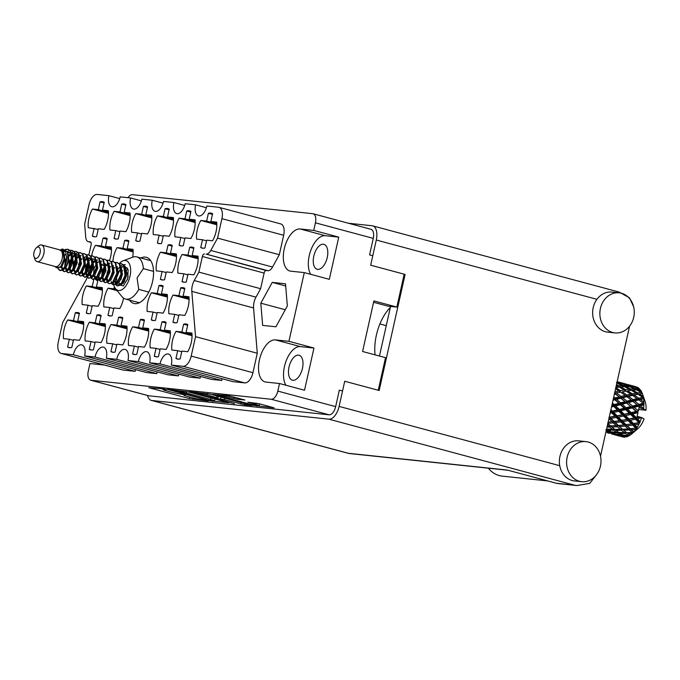 <?xml version="1.0" encoding="UTF-8"?>
<svg xmlns="http://www.w3.org/2000/svg" width="680" height="680" viewBox="0 0 680 680"><rect width="100%" height="100%" fill="white"/><g stroke="black" fill="none" stroke-linecap="round" stroke-linejoin="round"><path stroke-width="1.02" d="M75.267 312.757L73.525 320.569L67.66 319.949A18.062 9.358 -75 0 0 64.141 329.128A18.062 9.358 -75 0 0 63.486 338.615L69.352 339.235L67.609 347.038A18.062 9.358 -75 0 0 68.841 347.565A18.062 9.358 -75 0 0 71.799 347.48L73.542 339.677L79.407 340.298A18.062 9.358 -75 0 0 83.581 321.631L77.716 321.011L79.458 313.2A18.062 9.358 -75 0 0 78.217 312.681A18.062 9.358 -75 0 0 75.267 312.757L79.314 313.846M93.78 279.565L92.216 286.543L86.36 285.923A18.062 9.358 -75 0 0 82.841 295.103A18.062 9.358 -75 0 0 82.186 304.589L88.043 305.209L86.3 313.012A18.062 9.358 -75 0 0 87.541 313.539A18.062 9.358 -75 0 0 90.491 313.454L92.234 305.651L98.099 306.272A18.062 9.358 -75 0 0 102.272 287.606L96.407 286.986L97.818 280.661M114.359 286.714L113.892 288.83L108.026 288.209A18.062 9.358 -75 0 0 104.507 297.389A18.062 9.358 -75 0 0 103.853 306.875L109.718 307.496L107.967 315.299A18.062 9.358 -75 0 0 109.208 315.826A18.062 9.358 -75 0 0 112.157 315.741L113.908 307.938L119.765 308.55A18.062 9.358 -75 0 0 123.539 298.112M158.976 285.591L157.225 293.394L151.359 292.782A18.062 9.358 -75 0 0 147.849 301.962A18.062 9.358 -75 0 0 147.194 311.449L153.051 312.06L151.308 319.872A18.062 9.358 -75 0 0 152.549 320.399A18.062 9.358 -75 0 0 155.499 320.314L157.242 312.502L163.106 313.123A18.062 9.358 -75 0 0 167.28 294.457L161.415 293.837L163.157 286.034A18.062 9.358 -75 0 0 161.925 285.506A18.062 9.358 -75 0 0 158.976 285.591L163.013 286.679M180.642 287.878L178.899 295.681L173.034 295.069A18.062 9.358 -75 0 0 169.516 304.249A18.062 9.358 -75 0 0 168.861 313.735L174.726 314.347L172.975 322.159A18.062 9.358 -75 0 0 174.216 322.685A18.062 9.358 -75 0 0 177.166 322.6L178.917 314.789L184.773 315.409A18.062 9.358 -75 0 0 188.946 296.743L183.081 296.123L184.832 288.32A18.062 9.358 -75 0 0 183.591 287.793A18.062 9.358 -75 0 0 180.642 287.878L184.688 288.966M96.934 315.044L95.191 322.856L89.326 322.235A18.062 9.358 -75 0 0 85.808 331.415A18.062 9.358 -75 0 0 85.153 340.901L91.018 341.522L89.275 349.325A18.062 9.358 -75 0 0 90.516 349.851A18.062 9.358 -75 0 0 93.466 349.767L95.209 341.964L101.073 342.575A18.062 9.358 -75 0 0 105.247 323.909L99.382 323.298L101.124 315.486A18.062 9.358 -75 0 0 99.892 314.959A18.062 9.358 -75 0 0 96.934 315.044L100.98 316.132M118.609 317.33L116.858 325.142L111.001 324.522A18.062 9.358 -75 0 0 107.483 333.701A18.062 9.358 -75 0 0 106.828 343.188L112.693 343.808L110.942 351.611A18.062 9.358 -75 0 0 112.183 352.138A18.062 9.358 -75 0 0 115.132 352.053L116.875 344.25L122.74 344.862A18.062 9.358 -75 0 0 126.913 326.196L121.048 325.584L122.799 317.773A18.062 9.358 -75 0 0 121.558 317.245A18.062 9.358 -75 0 0 118.609 317.33L122.655 318.418M140.275 319.617L138.533 327.42L132.668 326.808A18.062 9.358 -75 0 0 129.149 335.988A18.062 9.358 -75 0 0 128.494 345.474L134.359 346.086L132.617 353.898A18.062 9.358 -75 0 0 133.85 354.425A18.062 9.358 -75 0 0 136.799 354.339L138.55 346.528L144.415 347.149A18.062 9.358 -75 0 0 148.58 328.482L142.724 327.862L144.466 320.059A18.062 9.358 -75 0 0 143.225 319.532A18.062 9.358 -75 0 0 140.275 319.617L144.321 320.705M161.942 321.903L160.2 329.707L154.334 329.094A18.062 9.358 -75 0 0 150.816 338.274A18.062 9.358 -75 0 0 150.161 347.76L156.026 348.373L154.283 356.184A18.062 9.358 -75 0 0 155.524 356.702A18.062 9.358 -75 0 0 158.474 356.626L160.216 348.815L166.081 349.435A18.062 9.358 -75 0 0 170.255 330.769L164.39 330.149L166.132 322.346A18.062 9.358 -75 0 0 164.892 321.819A18.062 9.358 -75 0 0 161.942 321.903L165.988 322.991M208.403 213.273L206.66 221.076L200.795 220.464A18.062 9.358 -75 0 0 197.276 229.644A18.062 9.358 -75 0 0 196.622 239.13L202.487 239.743L200.744 247.554A18.062 9.358 -75 0 0 201.986 248.081A18.062 9.358 -75 0 0 204.935 247.996L206.678 240.184L212.543 240.805A18.062 9.358 -75 0 0 216.716 222.139L210.851 221.519L212.594 213.715A18.062 9.358 -75 0 0 211.352 213.189A18.062 9.358 -75 0 0 208.403 213.273L212.449 214.362M186.737 210.987L184.994 218.799L179.129 218.178A18.062 9.358 -75 0 0 175.61 227.358A18.062 9.358 -75 0 0 174.956 236.844L180.82 237.464L179.078 245.268A18.062 9.358 -75 0 0 180.31 245.794A18.062 9.358 -75 0 0 183.26 245.709L185.011 237.906L190.876 238.519A18.062 9.358 -75 0 0 195.041 219.852L189.184 219.24L190.927 211.429A18.062 9.358 -75 0 0 189.686 210.902A18.062 9.358 -75 0 0 186.737 210.987L190.782 212.075M165.07 208.701L163.319 216.512L157.463 215.892A18.062 9.358 -75 0 0 153.944 225.072A18.062 9.358 -75 0 0 153.289 234.557L159.154 235.178L157.403 242.981A18.062 9.358 -75 0 0 158.644 243.508A18.062 9.358 -75 0 0 161.594 243.423L163.336 235.62L169.201 236.232A18.062 9.358 -75 0 0 173.374 217.566L167.51 216.954L169.26 209.143A18.062 9.358 -75 0 0 168.019 208.624A18.062 9.358 -75 0 0 165.07 208.701L169.116 209.788M143.404 206.414L141.653 214.225L135.787 213.605A18.062 9.358 -75 0 0 132.269 222.785A18.062 9.358 -75 0 0 131.623 232.271L137.479 232.892L135.737 240.695A18.062 9.358 -75 0 0 136.977 241.222A18.062 9.358 -75 0 0 139.927 241.136L141.669 233.333L147.534 233.954A18.062 9.358 -75 0 0 151.708 215.288L145.843 214.668L147.585 206.856A18.062 9.358 -75 0 0 146.353 206.338A18.062 9.358 -75 0 0 143.404 206.414L147.441 207.502M121.728 204.127L119.986 211.939L114.121 211.319A18.062 9.358 -75 0 0 110.602 220.499A18.062 9.358 -75 0 0 109.947 229.984L115.812 230.605L114.07 238.417A18.062 9.358 -75 0 0 115.311 238.935A18.062 9.358 -75 0 0 118.26 238.858L120.003 231.047L125.868 231.667A18.062 9.358 -75 0 0 130.042 213.001L124.177 212.381L125.919 204.569A18.062 9.358 -75 0 0 124.678 204.051A18.062 9.358 -75 0 0 121.728 204.127L125.774 205.215M189.712 247.299L187.969 255.102L182.104 254.49A18.062 9.358 -75 0 0 178.585 263.67A18.062 9.358 -75 0 0 177.93 273.156L183.795 273.768L182.044 281.579A18.062 9.358 -75 0 0 183.285 282.106A18.062 9.358 -75 0 0 186.235 282.022L187.986 274.21L193.843 274.83A18.062 9.358 -75 0 0 198.016 256.164L192.151 255.544L193.902 247.741A18.062 9.358 -75 0 0 192.661 247.214A18.062 9.358 -75 0 0 189.712 247.299L193.757 248.387M168.045 245.012L166.294 252.824L160.429 252.203A18.062 9.358 -75 0 0 156.918 261.383A18.062 9.358 -75 0 0 156.264 270.87L162.12 271.49L160.378 279.293A18.062 9.358 -75 0 0 161.619 279.82A18.062 9.358 -75 0 0 164.569 279.735L166.311 271.932L172.176 272.544A18.062 9.358 -75 0 0 176.35 253.878L170.484 253.266L172.227 245.454A18.062 9.358 -75 0 0 170.994 244.927A18.062 9.358 -75 0 0 168.045 245.012L172.091 246.1M183.617 324.19L181.866 331.993L176.01 331.373A18.062 9.358 -75 0 0 172.49 340.561A18.062 9.358 -75 0 0 171.836 350.038L177.692 350.659L175.95 358.471A18.062 9.358 -75 0 0 177.191 358.989A18.062 9.358 -75 0 0 180.141 358.912L181.883 351.101L187.748 351.721A18.062 9.358 -75 0 0 191.921 333.055L186.056 332.435L187.807 324.632A18.062 9.358 -75 0 0 186.566 324.105A18.062 9.358 -75 0 0 183.617 324.19L187.663 325.269M132.677 257.193A18.062 9.358 -75 0 0 133.008 249.314L127.151 248.693L128.894 240.881A18.062 9.358 -75 0 0 127.653 240.363A18.062 9.358 -75 0 0 124.704 240.44L122.961 248.251L117.096 247.63A18.062 9.358 -75 0 0 113.577 256.81A18.062 9.358 -75 0 0 112.88 261.366M109.548 260.482A18.062 9.358 -75 0 0 111.342 247.027L105.477 246.406L107.228 238.595A18.062 9.358 -75 0 0 105.986 238.076A18.062 9.358 -75 0 0 103.037 238.153L101.286 245.964L95.429 245.344A18.062 9.358 -75 0 0 91.91 254.524A18.062 9.358 -75 0 0 91.655 255.748M108.502 213.35L92.454 209.032A18.062 9.358 -75 0 0 88.935 218.221A18.062 9.358 -75 0 0 88.281 227.698L98.192 229.406M248.31 403.69A7.293 0.51 -167.4 0 0 258.137 405.705A7.293 0.51 -167.4 0 0 259.225 405.679A7.293 0.51 -167.4 0 0 255.901 404.49L247.843 402.212L259.08 403.707L274.065 407.847L253.257 405.339L212.695 394.442L228.599 395.751L244.894 400.01L237.32 399.262L229.202 397.315A7.293 0.51 -167.4 0 0 222.011 395.7A7.293 0.51 -167.4 0 0 218.288 395.326A7.293 0.51 -167.4 0 0 221.612 396.517L248.31 403.69M234.455 403.725L215.908 398.352L224.332 399.602L244.451 404.778L252.017 405.526L210.214 394.179L189.406 391.671L234.455 403.725M191.819 291.372A11.118 5.754 105 0 1 192.253 285.88A11.118 5.754 105 0 1 194.242 280.551L255.986 297.143A11.118 5.754 -75 0 0 254.005 302.473A11.118 5.754 -75 0 0 253.572 307.964L191.819 291.372L195.543 336.659L191.191 356.099L252.943 372.691A11.118 5.754 105 0 1 244.749 382.899L233.044 381.667L171.292 365.075A10.838 5.61 105 0 0 168.47 354.017A10.838 5.61 105 0 0 160.03 363.885L149.625 362.788L211.378 379.38L221.774 380.477A10.838 5.61 105 0 1 222.232 378.76M129.557 300.135A23.893 12.376 -75 0 0 133.9 303.458A23.893 12.376 -75 0 0 152.524 281.69A23.893 12.376 -75 0 0 146.302 257.295A23.893 12.376 -75 0 0 140.879 258M327.241 257.516A12.92 6.689 -75 0 0 323.875 244.324A12.92 6.689 -75 0 0 313.811 256.096A12.92 6.689 -75 0 0 317.169 269.28A12.92 6.689 -75 0 0 327.241 257.516M302.447 368.424A12.92 6.689 -75 0 0 299.089 355.24A12.92 6.689 -75 0 0 289.017 367.013A12.92 6.689 -75 0 0 292.383 380.197A12.92 6.689 -75 0 0 302.447 368.424M279.505 383.52L304.521 390.243L313.956 348.041L288.932 341.317L275.425 339.898A21.675 11.229 -75 0 0 259.445 359.805A21.675 11.229 -75 0 0 265.089 381.93A21.675 11.229 -75 0 0 265.999 382.092L279.505 383.52L277.805 391.094L335.656 406.64A8.891 4.607 105 0 1 329.094 414.808L148.809 395.794A8.891 4.607 105 0 1 148.435 395.726L90.593 380.179A8.891 4.607 -75 0 0 90.967 380.248L271.252 399.262A8.891 4.607 -75 0 0 277.805 391.094M313.956 348.041L300.45 346.613A21.675 11.229 -75 0 0 284.461 366.528A21.675 11.229 -75 0 0 285.914 385.245M288.932 341.317L304.291 272.603L290.785 271.184A21.675 11.229 105 0 1 289.884 271.014A21.675 11.229 105 0 1 284.24 248.897A21.675 11.229 105 0 1 300.22 228.981L313.726 230.409L315.418 222.827A8.891 4.607 -75 0 0 313.106 213.758A8.891 4.607 -75 0 0 312.732 213.69L132.447 194.675A8.891 4.607 -75 0 0 128.01 197.693M310.709 274.329A21.675 11.229 105 0 1 309.255 255.612A21.675 11.229 105 0 1 325.244 235.705L300.22 228.981M94.834 278.545A18.062 9.358 -75 0 0 93.968 278.732L94.919 278.995M95.616 279.183L98.013 279.82M97.86 280.5L98.158 279.174A18.062 9.358 -75 0 0 96.917 278.655A18.062 9.358 -75 0 0 96.322 278.528M95.693 278.486A18.062 9.358 -75 0 0 95.268 278.494M124.704 240.44L128.749 241.527M103.037 238.153L107.083 239.241M92.454 209.032L98.32 209.653L100.062 201.85L104.108 202.929M100.062 201.85A18.062 9.358 105 0 1 103.011 201.764A18.062 9.358 105 0 1 104.252 202.292L102.502 210.094L108.366 210.715A18.062 9.358 -75 0 1 104.193 229.381L98.337 228.76L96.585 236.572A18.062 9.358 105 0 1 93.636 236.649A18.062 9.358 105 0 1 92.395 236.13L94.971 236.819M228.726 402.755L188.165 391.858L167.356 389.351L209.159 400.69L228.726 402.755M164.254 389.478L166.489 389.683L163.047 388.841L148.818 387.702L189.38 398.599L208.114 400.945L203.006 399.891A8.729 0.612 -167.4 0 1 191.258 397.477L187.884 396.567A8.729 0.612 -167.4 0 1 183.897 395.148A8.729 0.612 -167.4 0 1 185.206 395.114L182.053 394.264A8.729 0.612 -167.4 0 1 170.306 391.85L166.931 390.94A8.729 0.612 -167.4 0 1 162.945 389.512A8.729 0.612 -167.4 0 1 164.254 389.478L164.347 389.062M104.218 364.99A21.675 11.229 105 0 1 103.479 364.956L89.972 363.528L88.281 371.101A8.891 4.607 -75 0 0 90.593 380.179M272.255 282.378L260.814 303.186L262.642 325.397L275.901 326.791L287.343 305.983L285.515 283.781L272.255 282.378L285.702 285.991M283.662 235.263L221.909 218.671A11.118 5.754 -75 0 0 219.019 207.332L280.764 223.924A11.118 5.754 105 0 1 283.662 235.263L279.31 254.711L272.536 267.045A8.338 4.318 105 0 1 267.877 270.708L266.169 270.521A2.78 1.436 -75 0 0 264.12 273.079L260.627 288.702L255.986 297.143M252.943 372.691L257.286 353.243L253.572 307.964M200.107 378.19L138.355 361.599L127.959 360.502L189.703 377.094L200.107 378.19A10.838 5.61 105 0 1 200.566 376.474M178.899 374.195A10.838 5.61 -75 0 0 178.441 375.904L168.036 374.808L106.284 358.224A10.838 5.61 -75 0 0 103.462 347.157A10.838 5.61 -75 0 0 95.022 357.034L84.617 355.938A10.838 5.61 -75 0 0 81.796 344.87A10.838 5.61 -75 0 0 73.355 354.748L61.651 353.515L123.394 370.099A11.118 5.754 105 0 1 122.935 370.013L61.183 353.43A11.118 5.754 -75 0 0 61.651 353.515M157.233 371.909A10.838 5.61 -75 0 0 156.766 373.626L146.37 372.521L84.617 355.938M135.558 369.623A10.838 5.61 -75 0 0 135.099 371.339L123.394 370.099M342.55 390.991L339.346 390.133L335.656 406.64M619.174 292.833A20.145 17.178 96 0 0 600.168 309.723A20.145 17.178 96 0 0 612.68 332.477A20.145 17.178 96 0 0 614.95 332.902A20.145 17.178 96 0 0 633.964 316.013A20.145 17.178 96 0 0 621.452 293.25A20.145 17.178 96 0 0 619.174 292.833L611.957 292.069A20.145 17.178 96 0 0 596.929 299.319L376.286 240.031L370.668 265.192L405.101 274.448L404.158 274.346L396.839 307.079L373.889 300.909L362.584 351.5L385.534 357.663L378.25 390.252M313.106 213.758L370.949 229.296A8.891 4.607 105 0 1 373.269 238.374L369.58 254.873L372.784 255.731M304.291 272.603L329.315 279.327L338.75 237.125L313.726 230.409M390.337 307.428A36.822 19.074 -75 0 0 375.071 354.858M373.583 302.294L387.872 306.136L396.839 307.079M175.95 358.471L178.525 359.159M160.378 279.293L162.953 279.99M182.044 281.579L184.62 282.268M114.07 238.417L116.645 239.105M135.737 240.695L138.312 241.392M157.403 242.981L159.978 243.678M179.078 245.268L181.645 245.964M200.744 247.554L203.32 248.243M154.283 356.184L156.859 356.873M132.617 353.898L135.184 354.586M110.942 351.611L113.518 352.308M89.275 349.325L91.851 350.022M172.975 322.159L175.55 322.847M151.308 319.872L153.884 320.56M107.967 315.299L110.543 315.996M86.3 313.012L88.876 313.709M67.609 347.038L70.184 347.735M184.722 205.436L173.91 202.538L163.514 201.441A10.838 5.61 105 0 1 155.066 211.31A10.838 5.61 105 0 1 152.244 200.251L141.839 199.155A10.838 5.61 105 0 1 133.399 209.023A10.838 5.61 105 0 1 130.577 197.965L120.173 196.869A10.838 5.61 105 0 1 111.732 206.737A10.838 5.61 105 0 1 108.91 195.679L97.206 194.446A11.118 5.754 -75 0 0 89.012 204.655L84.66 224.102L85.74 237.26A8.338 4.318 -75 0 0 88.239 241.655A8.338 4.318 -75 0 0 88.587 241.714L90.296 241.893A2.78 1.436 105 0 1 90.415 241.918A2.78 1.436 105 0 1 91.137 244.757L88.867 254.915L91.281 256.683L92.769 266.704L88.391 276.097L85.051 277.287L82.934 275.927M163.055 203.15L152.244 200.251M141.381 200.872L130.577 197.965M119.714 198.585L108.91 195.679M88.034 258.629L87.644 260.38M88.239 267.631L88.383 269.382A11.118 5.754 105 0 1 87.609 276.19M61.183 353.43A11.118 5.754 -75 0 1 58.293 342.082L62.636 322.643L85.96 280.202A11.118 5.754 105 0 0 87.244 277.312M135.099 371.339L73.355 354.748M156.766 373.626L95.022 357.034M178.441 375.904L116.688 359.32L106.284 358.224M127.959 360.502A10.838 5.61 -75 0 0 125.137 349.444A10.838 5.61 -75 0 0 116.688 359.32M138.355 361.599A10.838 5.61 105 0 1 146.804 351.73A10.838 5.61 105 0 1 149.625 362.788M221.774 380.477L160.03 363.885M244.749 382.899L182.996 366.308L171.292 365.075M257.286 353.243L195.543 336.659M260.627 288.702L198.874 272.119L194.242 280.551M264.12 273.079L202.368 256.488L198.874 272.119M267.877 270.708L206.125 254.116L266.169 270.521M279.31 254.711L217.566 238.119L210.783 250.452L272.536 267.045M221.909 218.671L217.566 238.119M219.019 207.332A11.118 5.754 -75 0 0 218.552 207.247L206.847 206.006A10.838 5.61 -75 0 1 198.407 215.883A10.838 5.61 -75 0 1 195.585 204.825L185.181 203.728A10.838 5.61 -75 0 1 176.732 213.596A10.838 5.61 -75 0 1 173.91 202.538M206.388 207.723L195.585 204.825M93.968 278.732L93.814 279.387M101.889 265.132L104.788 265.438M106.326 265.6L107.168 265.693M92.395 236.13L94.146 228.319M206.125 254.116A8.338 4.318 -75 0 0 210.783 250.452M182.996 366.308A11.118 5.754 -75 0 0 191.191 356.099M202.368 256.488A2.78 1.436 105 0 1 204.417 253.938M285.269 309.757L260.814 303.186M338.75 237.125L325.244 235.705M172.482 390.346L208.667 400.231L213.291 400.979A8.729 0.612 -167.4 0 0 214.6 400.945A8.729 0.612 -167.4 0 0 210.613 399.517L186.286 392.98A8.729 0.612 -167.4 0 0 174.539 390.567L172.482 390.346L172.593 389.844M207.264 395.021A7.293 0.51 -167.4 0 0 200.073 393.405A7.293 0.51 -167.4 0 0 196.35 393.031A7.293 0.51 -167.4 0 0 199.673 394.221L209.083 396.746L217.915 397.995L207.264 395.021L207.578 393.584M102.502 210.094L108.451 211.692M98.32 209.653L108.485 212.389M105.477 246.406L111.427 248.004M101.286 245.964L111.46 248.693M111.478 249.662L95.429 245.344M127.151 248.693L133.093 250.291M122.961 248.251L133.127 250.979M133.144 251.94L117.096 247.63M186.056 332.435L192.006 334.033M181.866 331.993L192.041 334.73M192.057 335.69L176.01 331.373M177.692 350.659L181.738 351.747M170.484 253.266L176.434 254.864M166.294 252.824L176.469 255.552M176.486 256.513L160.429 252.203M162.12 271.49L166.167 272.57M192.151 255.544L198.101 257.142M187.969 255.102L198.135 257.839M198.152 258.8L182.104 254.49M183.795 273.768L187.841 274.856M124.177 212.381L130.118 213.979M119.986 211.939L130.152 214.668M130.169 215.636L114.121 211.319M115.812 230.605L119.858 231.693M145.843 214.668L151.793 216.266M141.653 214.225L151.827 216.954M151.844 217.915L135.787 213.605M137.479 232.892L141.525 233.979M167.51 216.954L173.459 218.552M163.319 216.512L173.494 219.24M173.51 220.201L157.463 215.892M159.154 235.178L163.2 236.266M189.184 219.24L195.126 220.838M184.994 218.799L195.16 221.527M195.177 222.487L179.129 218.178M180.82 237.464L184.867 238.544M210.851 221.519L216.801 223.117M206.66 221.076L216.835 223.814M216.852 224.774L200.795 220.464M202.487 239.743L206.533 240.83M164.39 330.149L170.34 331.747M160.2 329.707L170.374 332.444M170.391 333.404L154.334 329.094M156.026 348.373L160.072 349.46M142.724 327.862L148.665 329.46M138.533 327.42L148.699 330.157M148.716 331.118L132.668 326.808M134.359 346.086L138.406 347.174M121.048 325.584L126.998 327.182M116.858 325.142L127.032 327.87M127.049 328.831L111.001 324.522M112.693 343.808L116.731 344.887M99.382 323.298L105.332 324.896M95.191 322.856L105.366 325.584M105.383 326.545L89.326 322.235M91.018 341.522L95.064 342.609M183.081 296.123L189.031 297.721M178.899 295.681L189.066 298.418M189.082 299.378L173.034 295.069M174.726 314.347L178.772 315.435M161.415 293.837L167.365 295.435M157.225 293.394L167.399 296.131M167.416 297.092L151.359 292.782M153.051 312.06L157.097 313.149M113.892 288.83L116.11 289.425M117.113 290.649L108.026 288.209M109.718 307.496L113.764 308.584M96.407 286.986L102.357 288.583M92.216 286.543L102.391 289.272M102.408 290.232L86.36 285.923M88.043 305.209L92.089 306.298M77.716 321.011L83.657 322.609M73.525 320.569L83.691 323.298M83.708 324.258L67.66 319.949M69.352 339.235L73.397 340.323M579.419 481.27A20.145 17.178 96 0 0 581.697 481.687A20.145 17.178 96 0 0 600.703 464.797A20.145 17.178 96 0 0 588.192 442.042A20.145 17.178 96 0 0 585.922 441.617A20.145 17.178 96 0 0 566.908 458.507A20.145 17.178 96 0 0 579.419 481.27M585.922 441.617L578.697 440.852A20.145 17.178 96 0 0 559.742 465.69A20.145 17.178 96 0 0 572.203 480.505A20.145 17.178 96 0 0 574.472 480.93L581.697 481.687M596.929 299.319A20.145 17.178 96 0 0 605.455 331.721A20.145 17.178 96 0 0 607.725 332.137L614.95 332.902M629.561 326.196L600.516 456.169M596.309 474.98L589.721 483.361L577.005 485.554L574.472 485.163L328.856 419.169A13.898 7.2 -75 0 0 339.099 406.402L344.726 381.25L379.159 390.499L405.101 274.448M577.005 485.554L557.983 483.548A13.898 11.84 -84 0 1 556.418 483.259L507.288 470.058L348.389 453.296A13.898 7.2 105 0 1 347.803 453.194L151.308 400.401A13.898 7.2 -75 0 0 151.895 400.503L328.856 419.169M376.286 240.031A13.898 7.2 -75 0 0 372.674 225.853A13.898 7.2 -75 0 0 372.087 225.751L348.466 223.252M147.526 395.479A13.898 7.2 -75 0 0 151.308 400.401M379.466 356.039L390.558 306.416M633.624 306.756L629.476 297.815L619.233 292.102L372.674 225.853M547.765 480.93A26.401 22.508 -84 0 1 547.409 480.896L502.341 476.144A26.401 22.508 -84 0 1 488.359 468.188M547.409 480.896A26.401 22.508 -84 0 1 541.237 479.179M36.473 247.724L38.496 245.981A8.611 4.462 105 0 1 41.565 244.987A8.611 4.462 105 0 1 43.809 253.776A8.611 4.462 105 0 1 37.094 261.622A8.611 4.462 105 0 1 34.944 259.225L34.059 256.7A5.84 3.026 105 0 1 34 252.365A5.84 3.026 105 0 1 36.473 247.724A5.84 3.026 105 0 1 39.602 247.86A5.84 3.026 105 0 1 40.069 253.002A5.84 3.026 105 0 1 37.111 258.009A5.84 3.026 105 0 1 34.059 256.7M41.565 244.987L59.925 249.917A8.611 4.462 105 0 1 62.169 258.706A8.611 4.462 105 0 1 55.454 266.56L37.094 261.622M58.786 269.858L58.786 269.85C62.339 271.397 65.034 268.056 66.844 259.802L65.764 251.982L61.115 249.416L62.849 249.058L67.405 251.821L68.161 260.117C67.337 264.562 65.756 267.793 63.418 269.815L60.112 270.58L57.817 268.345M63.248 269.935L60.291 270.623M59.806 270.394L58.259 268.311M65.322 249.407L67.855 249.271L70.269 251.039L71.766 261.06L67.379 270.453L64.039 271.635L62.441 270.419M62.084 269.815L61.285 266.118M65.662 249.602L68.365 249.407L70.788 251.183L72.275 261.197L67.889 270.598L64.039 271.635M64.303 271.694L62.755 270.257M62.424 269.569L61.803 265.361M70.031 250.333L71.953 250.368L74.366 252.144L75.862 262.157L71.477 271.558L68.136 272.74L66.538 271.524M66.343 271.218L65.399 267.554M65.459 265.157L66.164 261.469M72.207 250.452L74.885 252.28L76.372 262.301L71.995 271.694L68.136 272.74M68.4 272.791L66.861 271.354M66.674 271.014L65.892 266.755M74.137 251.439L76.049 251.473L78.472 253.24L79.959 263.262L75.582 272.654L72.241 273.844L70.635 272.62M70.448 272.315L69.641 269.951M76.304 251.549L78.982 253.385L80.469 263.398L76.092 272.799L72.241 273.844M72.496 273.896L70.958 272.459M70.014 268.863L69.989 267.886M70.048 266.645L71.961 259.539M78.234 252.535L80.147 252.577L82.569 254.346L84.056 264.358L79.679 273.76L76.338 274.941L74.74 273.725M73.644 270.359L73.602 269.781M73.576 268.846L74.366 263.678M80.401 252.654L83.079 254.481L84.575 264.503L80.189 273.896L76.338 274.941M76.593 275L75.055 273.555M74.145 267.75L76.058 260.635M82.331 253.64L84.252 253.674L86.666 255.45L88.162 265.464L83.776 274.865L80.435 276.046L78.837 274.83M84.498 253.75L87.176 255.587L88.672 265.6L84.286 275L80.435 276.046M80.699 276.097L79.152 274.661M78.974 274.312L78.191 270.087M86.428 254.745L88.349 254.779L90.763 256.547L92.259 266.569L87.873 275.961L84.532 277.142M82.739 275.621L81.94 273.258M84.796 277.202L83.257 275.757M83.07 275.417L82.288 271.184M90.534 255.841L92.446 255.875L94.868 257.652L96.356 267.665L91.978 277.066L88.638 278.248L87.031 277.032M86.844 276.726L86.037 274.363M92.701 255.952L95.378 257.788L96.866 267.801L92.489 277.202L88.638 278.248M88.893 278.298L87.354 276.862M87.167 276.522L86.385 272.289M86.445 271.048L87.176 267.113M94.63 256.947L96.543 256.981L98.966 258.749L100.453 268.77L96.076 278.162L92.735 279.344L91.137 278.128M90.941 277.822L90.142 275.459M96.798 257.057L99.475 258.893L100.972 268.906L96.585 278.307L92.735 279.344M92.99 279.403L91.451 277.967M91.264 277.618L90.721 275.969M90.542 272.153L92.454 265.047M98.728 258.043L100.648 258.077L103.062 259.853L104.558 269.866L100.172 279.267L96.832 280.449L95.234 279.233M95.038 278.927L94.24 276.565M100.895 258.162L103.572 259.99L105.069 270.011L100.683 279.403L96.832 280.449M97.096 280.5L95.548 279.063M95.37 278.724L94.817 277.066M94.622 275.613L95.761 277.287M94.647 273.25L95.37 269.322M102.825 259.148L104.746 259.182L107.159 260.95L108.655 270.971L104.269 280.364L100.929 281.554L99.331 280.33M99.135 280.024L98.337 277.661M105.001 259.258L107.678 261.094L109.166 271.107L104.788 280.508L100.929 281.554M101.192 281.605L99.654 280.168M99.467 279.82L98.923 278.171M106.93 260.245L108.843 260.287L111.265 262.055L112.752 272.068L108.375 281.469L105.034 282.65L103.428 281.435M103.233 281.129L102.433 278.766M109.097 260.363L111.775 262.191L113.263 272.212L108.885 281.605L105.034 282.65M105.29 282.71L103.751 281.265M103.564 280.925L102.808 277.678M102.841 275.459L104.754 268.345M111.027 261.35L112.939 261.383L115.362 263.16L116.849 273.173L112.472 282.574L109.131 283.755L107.534 282.531M107.338 282.234L106.539 279.871M113.194 261.46L115.872 263.296L117.368 273.309L112.982 282.71L109.131 283.755M115.124 262.446L117.045 262.488L119.459 264.256L120.955 274.278L116.569 283.671L113.228 284.852L111.631 283.637M117.291 262.565L119.969 264.392L121.465 274.414L117.079 283.806L113.228 284.852M113.492 284.911L111.945 283.466M111.767 283.126L111.214 281.477M119.221 263.551L121.142 263.585L123.556 265.361L125.052 275.375L120.666 284.775L117.325 285.957L115.728 284.741M115.532 284.435L114.733 282.072M121.397 263.661L124.075 265.498L125.562 275.51L121.184 284.911L117.325 285.957M117.589 286.008L116.042 284.572M115.864 284.223L115.107 280.976M63.18 251.218L64.43 250.24M67.346 251.685L69.742 250.41M64.983 255.119L65.492 254.362M70.278 253.87L71.255 252.943M71.604 252.671L73.84 251.506M69.079 256.216L69.598 255.459M74.375 254.975L75.353 254.048M75.701 253.768L77.936 252.611M73.177 257.32L73.695 256.564M76.636 258.485L77.138 257.728M78.463 264.775L80.231 260.449M80.741 259.582L81.234 258.833M78.974 264.911L80.155 261.74M81.379 259.522L81.889 258.765M84.838 260.686L85.331 259.93M101.872 265.03L102.382 264.274M109.429 267.291L109.931 266.534M109.438 268.294L110.585 266.475M111.767 273.725L112.948 270.547M114.172 268.328L114.682 267.58M117.631 269.493L120.445 266.161M120.794 265.88L123.029 264.724M123.326 264.656L125.239 264.69M127.653 277.993L128.155 276.437M59.39 249.773L63.282 252.135L63.988 259.139L60.775 266.738L56.44 267.767L54.91 266.407M627.521 409.13L632.281 407.898L636.097 411.434L631.218 412.649L627.521 409.13L625.354 408.629L610.402 411.927M615.621 405.934L620.381 404.702L624.189 408.238L619.318 409.453L615.621 405.934L613.445 405.433L611.762 405.832M636.225 387.03L634.712 386.376M637.347 387.226A25.985 13.455 105 0 1 639.056 388.39L634.873 386.844L637.347 387.226M640.05 390.023L639.056 388.39M640.237 389.649A25.985 13.455 105 0 1 641.538 391.688L637.568 389.708L640.237 389.649M642.285 393.49L641.538 391.688M642.37 393.584A25.985 13.455 105 0 1 642.506 393.95A25.985 13.455 105 0 1 643.187 396.363L639.463 394.026L642.328 393.584L631.933 395.123L613.207 399.381M643.62 398.76A25.985 13.455 105 0 1 643.892 402.084L640.441 399.491L643.62 398.76L643.187 396.363M643.884 404.821A25.985 13.455 105 0 1 643.594 408.476L640.433 405.73L643.884 404.821L643.892 402.084M631.779 433.882A25.985 13.455 105 0 1 630.054 435.2L627.776 433.525L632.188 433.517A25.985 13.455 105 0 1 631.779 433.882L637.857 428.655A17.646 9.137 105 0 0 644.062 418.923L641.69 417.579L637.015 416.304A25.985 13.455 -75 0 0 637.908 413.159L637.729 411.714L638.435 410.83A25.985 13.455 -75 0 0 638.953 407.643L643.62 408.926L643.594 408.476M643.62 408.926L646 410.261L638.673 409.488M642.506 393.95L645.141 401.531A17.646 9.137 105 0 1 646 410.261M641.478 417.936A25.985 13.455 105 0 1 640.16 421.473L637.5 418.829L641.69 417.579M638.971 424.091A25.985 13.455 105 0 1 637.262 427.21L634.788 424.787L638.971 424.091L640.16 421.473M635.8 429.403A25.985 13.455 105 0 1 633.811 431.885L631.473 429.794L635.8 429.403L637.262 427.21M632.188 433.517L633.811 431.885M628.38 436.16A25.985 13.455 105 0 1 626.237 436.917L623.951 435.702L628.38 436.16L629.977 435.064M624.623 437.138A25.985 13.455 105 0 1 622.634 436.925L620.262 436.194L624.623 437.138L626.331 436.339M607.656 432.905L609.271 433.296M605.803 429.862L608.719 431.613L606.075 431.273M605.99 431.664L609.85 432.233L610.462 431.128L608.719 431.613M609.85 432.233L612.782 433.67L605.897 432.08M613.717 433.406L612.782 433.67M611.405 433.908L616.93 435.302L611.405 433.908M613.946 434.171L614.601 433.177M617.474 435.149L616.93 435.302M613.793 434.537L621.171 436.492M607.418 425.255L608.464 426.148L607.215 426.181M607.002 427.142L609.611 427.108L609.994 425.808L608.464 426.148M609.611 427.108L612.544 429.428L606.577 429.037M613.674 430.278L616.573 432.319L610.92 431.851L608.022 430.024L613.674 430.278L614.142 429.029L612.544 429.428M607.087 429.258L608.022 430.024M617.712 433.067L620.619 434.809L614.983 434.036L612.051 432.505L617.712 433.067L618.248 431.876L616.573 432.319M611.362 431.894L612.051 432.505M621.758 435.429L624.682 436.866L616.131 434.571L621.758 435.429L622.361 434.333L620.619 434.809M615.681 434.146L616.131 434.571M626.246 436.441L624.682 436.866M608.88 418.71L612 421.736L608.115 422.161M610.657 426.054L607.665 423.402L613.198 422.883L616.241 425.705L609.994 425.808L611.813 427.048L617.398 426.76L620.364 429.344L614.737 429.445L611.813 427.048M613.198 422.883L613.402 421.566L612.748 421.642M620.789 421.906L623.9 424.932L618.4 425.519L615.349 422.637L620.789 421.906L620.891 420.623L612.918 421.617M614.134 421.473L610.98 418.387L616.327 417.486L619.557 420.69L612 421.736M617.398 426.76L617.695 425.442L616.241 425.705M614.737 429.445L615.876 430.321L621.512 430.304L624.444 432.625L618.783 432.446L607.725 423.921M621.512 430.304L621.902 429.012L620.364 429.344M625.575 433.475L628.473 435.523L622.821 435.047L619.922 433.219L625.575 433.475L626.042 432.225L624.444 432.625M618.987 432.454L619.922 433.219M629.909 435.132L628.473 435.523M623.262 435.098L623.951 435.702M610.121 413.194L611.694 412.862L611.601 411.689L610.368 411.536M611.694 412.862L615.034 416.202L609.739 417.154L609.322 416.738M616.327 417.486L616.327 416.245L608.983 417.418L610.98 418.387M609.739 417.154L608.983 417.418L615.349 422.637M623.594 416.058L626.943 419.407L621.639 420.35L618.392 417.103L623.594 416.058L623.5 414.885L615.034 416.202M628.226 420.682L631.457 423.887L626.034 424.668L622.888 421.583L628.226 420.682L628.226 419.441L619.557 420.69M618.4 425.519L619.565 426.598L625.107 426.079L628.141 428.901L622.557 429.25L619.565 426.598M625.107 426.079L625.303 424.771L624.648 424.839M626.034 424.668L624.818 424.813M632.689 425.111L635.8 428.137L630.3 428.714L627.249 425.833L632.689 425.111L632.791 423.819L623.9 424.932M622.557 429.25L623.713 430.245L629.306 429.955L632.264 432.539L626.645 432.642L623.713 430.245M629.306 429.955L629.595 428.647L628.141 428.901M626.645 432.642L613.402 421.566M633.582 432.25L632.264 432.539M611.507 406.971L613.734 406.411L613.445 405.433L612.289 405.042M613.734 406.411L617.38 409.921L612.348 411.094L610.912 409.666M612.348 411.094L611.601 411.689L613.7 412.428L618.774 411.289L622.268 414.732L617.091 415.811L613.7 412.428M618.774 411.289L618.579 410.201L617.38 409.921M617.091 415.811L616.327 416.245L618.392 417.103M630.674 414.486L634.168 417.928L628.991 419.007L625.6 415.633L630.674 414.486L630.479 413.398L622.268 414.732M621.639 420.35L620.891 420.623L622.888 421.583M635.502 419.262L638.843 422.603L633.548 423.546L630.292 420.308L635.502 419.262L635.4 418.081L626.943 419.407M633.548 423.546L631.457 423.887M630.3 428.714L625.303 424.771L627.249 425.833M637.041 427.983L636.548 428.034M635.8 428.137L636.718 428.017M633.709 432.131L629.595 428.647L631.473 429.794M613.003 400.308L614.873 399.806L618.851 403.317L614.15 404.558L612.408 402.942M614.873 399.806L613.292 398.446M614.15 404.558L613.445 405.433L612.127 404.226M620.381 404.702L619.998 403.844L613.445 405.433L618.579 410.201L620.729 410.822L625.642 409.615L629.281 413.125L624.257 414.29L620.729 410.822M620.662 402.841L616.624 399.339L621.027 398.183L625.192 401.642L620.662 402.841L619.998 403.844L618.851 403.317M619.318 409.453L618.579 410.201L623.5 414.885L625.6 415.633M625.642 409.615L625.354 408.629L624.189 408.238M624.257 414.29L623.5 414.885L628.226 419.441L630.292 420.308M638.996 416.832L636.157 417.486L632.63 414.018L637.542 412.811L637.254 411.825L630.479 413.398L629.281 413.125M628.991 419.007L628.226 419.441L632.791 423.819L634.788 424.787M639.854 417.146L634.168 417.928M639.973 422.671L632.791 423.819L637.109 427.873M639.948 422.628L638.843 422.603M614.49 393.618L619.369 396.848L615.017 397.978L613.751 396.933M615.034 393.49L614.431 393.074L620.687 392.173L625.209 395.394L621.035 396.423L616.641 393.1M615.017 397.978L614.414 399.083L616.624 399.339M621.027 398.183L619.369 396.848M626.781 403.002L626.314 402.279L619.998 403.844L622.208 404.217L626.781 403.002L630.751 406.521L626.059 407.753L622.208 404.217M626.926 401.183L622.718 397.749L626.935 396.686L631.269 400.044L626.926 401.183L626.314 402.279L625.192 401.642M626.059 407.753L625.354 408.629L613.453 398.284M632.281 407.898L631.899 407.039L625.354 408.629L630.479 413.398L632.63 414.018M632.562 406.045L628.524 402.534L632.935 401.378L637.101 404.838L632.562 406.045L631.899 407.039L630.751 406.521M631.218 412.649L630.479 413.398L635.4 418.081L637.5 418.829M637.729 411.714L636.097 411.434M636.157 417.486L635.4 418.081L640.033 422.543M615.578 388.773L618.876 390.94L614.89 391.825M620.687 392.173L614.431 393.074M620.406 390.635L615.663 387.634L619.369 387.082L624.231 389.938L620.406 390.635L620.024 391.926L618.876 390.94M621.035 396.423L620.491 397.613L622.718 397.749M626.935 396.686L625.209 395.394M632.935 401.378L632.4 400.809L626.314 402.279L628.524 402.534M632.935 399.619L628.541 396.296L632.587 395.369L637.109 398.599L632.935 399.619L632.4 400.809L631.269 400.044M638.682 406.198L638.222 405.484L631.899 407.039L634.108 407.422L638.682 406.198L640.934 408.178M638.826 404.379L634.619 400.945L638.835 399.882L643.169 403.24L638.826 404.379L638.222 405.484L637.101 404.838M638.435 410.83L634.108 407.422M637.959 410.95L637.254 411.825L637.806 411.952M626.798 395.021L622.234 391.841L626.093 391.085L630.785 394.137L626.798 395.021L626.331 396.27L628.541 396.296M615.867 387.481L619.369 387.082M616.327 385.416L617.432 386.01L616.165 386.163M616.811 383.256L622.336 385.62L618.834 385.866L618.63 387.175L617.432 386.01M626.093 391.085L622.234 391.841M625.685 389.7L620.781 386.911L624.317 386.589L629.332 389.207L625.685 389.7L625.396 391.008L624.231 389.938M632.587 395.369L630.785 394.137M638.835 399.882L638.231 399.475L632.4 400.809L634.619 400.945M638.698 398.216L634.134 395.037L637.993 394.281L642.685 397.341L638.698 398.216L638.231 399.475L637.109 398.599M644.164 404.039L638.222 405.484L640.433 405.73M644.13 403.894L643.169 403.24M632.315 393.83L627.563 390.83L631.269 390.277L636.14 393.133L632.315 393.83L631.933 395.123L634.134 395.037M629.85 390.447L631.269 390.277M618.834 385.866L616.496 384.659M623.662 385.569L618.468 383.291L621.724 383.503L627.019 385.585L623.662 385.569L623.56 386.861L622.336 385.62M618.63 387.175L620.781 386.911M630.734 389.062L625.668 386.512L629.068 386.452L634.236 388.815L630.734 389.062L630.53 390.379L627.563 390.83M632.689 390.107L636.225 389.784L641.24 392.402L637.585 392.896L632.689 390.107L630.53 390.379L629.332 389.207M637.993 394.281L636.14 393.133M643.713 398.344L638.231 399.475L640.441 399.491M643.663 398.183L642.685 397.341M617.117 381.888L619.641 382.747L616.403 382.449M620.245 383.375L619.641 382.747M617.635 383.46L618.468 383.291M628.312 385.645L622.973 383.648L631.542 385.942L628.312 385.645L628.303 386.886L627.019 385.585M624.554 386.707L625.668 386.512M635.571 388.764L630.369 386.486L633.633 386.699L638.919 388.781L635.571 388.764L635.468 390.056L634.236 388.815M637.585 392.896L637.296 394.213L639.463 394.026M642.26 393.414L641.24 392.402M617.168 381.65L623.994 383.52L617.151 381.726M620.874 382.925L620.976 384.098M622.446 383.775L622.973 383.648M632.154 386.58L631.542 385.942M629.535 386.656L630.369 386.486M640.016 389.903L638.919 388.781M636.454 389.903L637.568 389.708M632.774 386.121L627.342 384.421L635.894 386.716L632.774 386.121L632.876 387.294M627.138 384.472L622.812 383.18M634.346 386.971L634.873 386.844M63.665 268.32L62.432 268.422L60.852 266.653M67.609 252.28L68.952 252.348L70.865 253.716L71.953 256.113M68.909 268.668L66.529 269.526L65.059 268.048M64.694 266.755L65.254 261.001L66.972 257.219M68.791 254.975L71.4 253.436M71.867 253.359L73.049 253.445L74.962 254.813L76.049 257.21M73.007 269.764L70.627 270.631L69.165 269.161M68.96 268.591L69.352 262.098L72.02 257.006M72.888 256.071L75.522 254.532M75.965 254.456L79.059 255.918L80.155 258.315M77.103 270.87L74.732 271.728L73.27 270.266M73.058 269.688L73.457 263.202L76.117 258.111M76.984 257.176L78.99 255.833M80.061 255.561L81.243 255.646M81.209 271.975L78.829 272.833L79.849 273.105M84.311 257.133L86.368 257.023L85.349 256.751L87.261 258.12L88.349 260.517M85.306 273.071L82.926 273.929L81.591 272.731M85.187 259.377L87.193 258.034M88.264 257.762L91.358 259.225L92.446 261.613M89.403 274.176L87.023 275.034L85.561 273.572M85.357 272.995L85.748 266.509L88.417 261.409M89.284 260.482L91.29 259.139M92.361 258.868L93.542 258.952L95.455 260.321L96.543 262.718M93.5 275.273L91.12 276.131L89.666 274.669M89.454 274.1L89.853 267.606L92.514 262.514M93.381 261.579L95.387 260.236M96.458 259.964L97.639 260.058M97.605 276.377L95.225 277.236L93.891 276.037M93.551 275.196L93.951 268.71L96.611 263.611M97.486 262.684L99.492 261.341M100.555 261.069L101.745 261.154M101.703 277.474L99.322 278.341L97.988 277.142M105.799 278.579L103.419 279.438L102.093 278.239M101.753 277.398L102.144 270.912L104.814 265.82M105.68 264.885L108.29 263.347M108.757 263.271L109.939 263.356M109.896 279.684L107.516 280.543L106.063 279.072M118.099 281.885L115.719 282.744L114.257 281.282M122.196 282.982L119.816 283.841L118.49 282.642M125.774 270.793L127.644 269.297M62.152 250.546L63.691 251.787L64.983 259.462L61.812 266.671L59.755 267.656M67.855 252.986L69.088 260.567L65.909 267.775L64.617 268.617M63.367 268.676L62.118 267.486L61.583 265.701M67.787 252.773L69.972 252.62L71.434 253.47M72.165 254.405L73.185 261.673L70.006 268.872L68.74 269.714M67.983 269.858L66.215 268.583L65.722 267.053M65.628 264.732L66.861 259.675M69.054 256.054L71.188 254.209M72.012 253.835L73.55 253.631M73.049 253.445L75.531 254.575M76.262 255.501L77.282 262.769L74.103 269.977L72.837 270.81M72.08 270.963L70.627 270.631M71.162 270.683L69.989 268.889M69.725 267.3L70.38 262.378L72.012 258.723M73.151 257.15L75.684 255.111M76.109 254.932L78.174 254.822L79.628 255.672M80.359 256.606L81.379 263.874L78.209 271.082L76.934 271.915M76.177 272.06L74.094 269.994M73.822 268.404L74.477 263.475L76.117 259.82M77.248 258.255L79.382 256.411M84.456 257.703L85.484 264.971L82.305 272.178L81.039 273.02M78.191 271.091L78.022 270.376M88.561 258.808L89.581 266.075L86.403 273.284L85.136 274.116M84.379 274.261L82.611 272.995L82.118 271.473M85.451 260.457L87.584 258.613M89.445 257.856L91.928 258.978M92.659 259.904L93.678 267.172L90.499 274.38L89.233 275.221M88.477 275.366L86.709 274.091L86.224 272.578M86.122 271.711L86.776 266.781L88.409 263.126M94.571 259.233L96.025 260.083M96.755 261.01L97.775 268.277L94.605 275.485L93.33 276.318M92.573 276.462L91.12 276.131M91.655 276.19L90.491 274.397M90.219 272.808L90.873 267.886L92.514 264.231M93.644 262.659L95.778 260.822M100.853 262.106L101.881 269.382L98.702 276.582L97.435 277.423M96.671 277.567L95.225 277.236M104.95 263.211L105.978 270.478L102.799 277.686L101.532 278.519M100.776 278.673L99.322 278.341M99.858 278.392L98.685 276.599M109.055 264.316L110.075 271.583L106.896 278.783L105.629 279.625M104.873 279.769L103.419 279.438M103.955 279.488L102.782 277.703M102.519 276.114L103.173 271.184L104.805 267.529M113.152 265.412L114.172 272.68L110.993 279.888L109.727 280.721M108.97 280.874L107.516 280.543M108.052 280.594L106.718 278.086M106.615 277.219L107.27 272.289L108.902 268.634M109.438 267.835L110.041 267.07M117.249 266.517L118.278 273.785L115.098 280.993L113.832 281.826M121.346 267.614L122.374 274.881L119.195 282.089L117.929 282.931M117.164 283.075L115.081 281.001M121.201 267.053L123.258 266.934L124.72 267.793M125.451 268.719L126.471 275.986L123.293 283.195L122.026 284.027M121.269 284.172L119.816 283.841M121.737 271.133L122.341 270.368M125.298 268.149L126.837 267.945M125.834 272.238L126.438 271.473M127.287 279.828L128.087 276.837M644.164 403.903L639.667 400.512M641.784 408.493L627.767 397.315M637.627 412.173L615.859 394.12M625.303 424.771L610.657 410.779M119.348 263.525A15.393 7.973 105 0 1 123.012 260.848A15.393 7.973 105 0 1 129.974 276.352A15.393 7.973 105 0 1 115.532 288.711A15.393 7.973 105 0 1 113.798 285.005M113.781 284.937A15.393 7.973 105 0 1 113.365 282.344M123.012 260.848L132.634 257.21A21.811 11.296 105 0 1 136.807 256.904A21.811 11.296 105 0 1 143.361 268.642L137.071 277.95L138.728 289.391A21.811 11.296 105 0 1 125.485 299.038A21.811 11.296 105 0 1 122.026 296.684L115.532 288.711M128.171 276.344L124.466 266.118M125.171 266.339L124.584 266.322M120.81 268.32L116.594 276.845M122.425 270.903L121.72 272.043M122.697 285.77L123.42 285.829M125.231 277.21L124.508 281.673M123.488 281.817L123.564 282.923M136.807 256.904L150.578 260.61A21.811 11.296 105 0 1 150.645 260.627M139.323 302.753A21.811 11.296 105 0 1 139.264 302.736L125.485 299.038M116.9 283.968L123.284 285.949L127.695 278.732L128.163 269.62L124.261 265.769M143.361 268.642L153.544 271.379M138.728 289.391L148.818 292.102M122.51 273.624L120.853 279.786M120.7 268.422L118.413 272.527M116.756 278.681L116.798 283.458M90.967 380.248L148.809 395.794M329.094 414.808L271.252 399.262M373.269 238.374L315.418 222.827M88.587 241.714L90.95 242.352M300.45 346.613L275.425 339.898M193.35 398.012L193.052 399.355M189.72 397.06L189.38 398.599M212.942 400.945L212.831 401.447M210.962 397.978L210.613 399.517M186.618 391.484L186.286 392.98M174.649 390.065L174.539 390.567M244.74 403.461L244.451 404.778M241.12 402.483L240.779 404.022M224.672 398.063L224.332 399.602M221.051 397.094L220.66 398.854M216.019 397.842L215.908 398.352M217.013 396.006L216.665 397.545M237.618 397.945L237.32 399.262M233.996 396.967L233.648 398.514M229.517 395.896L229.202 397.315M256.216 403.078L255.901 404.49M257.048 405.56L256.929 406.096M253.359 404.88L253.257 405.339M339.099 406.402L559.742 465.69M556.418 483.259L574.472 485.163M151.895 400.503L348.389 453.296A13.898 11.84 -84 0 0 349.953 453.594L508.062 470.262M90.967 242.386L88.239 241.655M163.098 388.841L162.945 389.512M184.05 394.476L183.897 395.148M172.312 389.819L172.193 390.354M215.016 399.067L214.6 400.945M215.628 397.8L215.5 398.361M196.494 392.368L196.35 393.031M218.28 396.346L217.915 397.995M218.433 394.68L218.288 395.326M259.632 403.861L259.225 405.679M347.803 453.194A13.898 13.898 0 0 0 349.953 453.594M67.855 249.271L68.365 249.407M71.953 250.368L72.462 250.512M76.049 251.473L76.559 251.608M80.147 252.577L80.665 252.713M84.252 253.674L84.762 253.81M92.446 255.875L92.956 256.012M96.543 256.981L97.061 257.116M100.648 258.077L101.159 258.221M104.746 259.182L105.255 259.318M108.843 260.287L109.353 260.423M112.939 261.383L113.458 261.519M117.045 262.488L117.555 262.625M121.142 263.585L121.652 263.721M615.46 434.996L619.565 436.101M641.759 393.644L642.354 393.575M624.495 383.613L625.591 383.911M379.89 323.944L386.257 325.652M62.432 268.422L63.453 268.702M68.952 252.348L69.972 252.62M66.529 269.526L67.558 269.798M77.146 254.55L78.174 254.822M74.732 271.728L75.752 272.008M82.926 273.929L83.954 274.21M87.023 275.034L88.052 275.306M115.719 282.744L116.747 283.016M122.239 266.662L123.258 266.934M126.335 267.767L127.364 268.039"/></g></svg>
